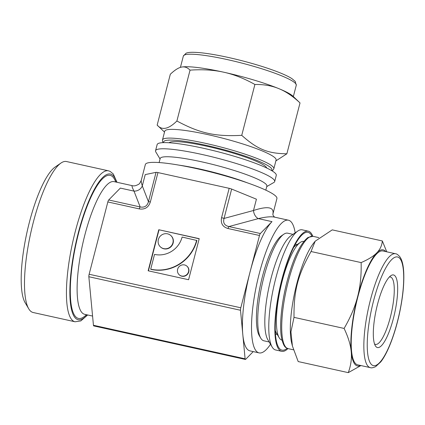 <?xml version="1.0" encoding="UTF-8"?>
<svg xmlns="http://www.w3.org/2000/svg" width="425" height="425" viewBox="0 0 425 425"><rect width="100%" height="100%" fill="white"/><g stroke="black" fill="none" stroke-linecap="round" stroke-linejoin="round"><path stroke-width="0.64" d="M386.755 251.812L382.341 240.954L332.249 229.872L315.191 241.188L311.036 251.515C297.766 275.198 293.76 290.684 294.004 317.358L290.934 331.898L292.427 346.056L298.191 361.563L348.282 372.64L360.931 365.553M382.341 240.954C381.937 245.4 380.2 249.241 377.134 252.482L376.353 253.279C373.108 256.477 368.034 259.585 361.128 262.592C361.447 274.656 360.379 285.595 357.935 295.412L357.308 297.829C354.684 307.61 350.285 317.81 344.096 328.435C348.07 336.77 350.413 344.234 351.124 350.832L351.278 352.458C351.81 359.019 350.816 365.744 348.282 372.64M344.096 328.435L294.004 317.358M361.128 262.592L311.036 251.515M287.959 348.585A61.529 15.507 -77.5 0 1 281.706 351.321A61.529 15.507 -77.5 0 1 279.852 287.895A61.529 15.507 -77.5 0 1 308.279 231.168A61.529 15.507 -77.5 0 1 310.261 232.22A61.529 15.507 -77.5 0 1 312.795 236.279M287.157 348.309A60.323 15.204 -77.5 0 1 278.55 347.257A60.323 15.204 -77.5 0 1 280.149 287.959A60.323 15.204 -77.5 0 1 303.705 233.522A60.323 15.204 -77.5 0 1 309.958 233.373A60.323 15.204 -77.5 0 1 311.95 236.194M360.575 365.473A59.452 14.987 -77.5 0 1 351.278 352.458M351.124 350.832A59.452 14.987 -77.5 0 1 357.308 297.829M357.935 295.412A59.452 14.987 -77.5 0 1 376.353 253.279M377.134 252.482A59.452 14.987 -77.5 0 1 385.762 251.595M370.366 367.641L357.728 364.847A58.315 14.7 -77.5 0 1 355.969 304.73A58.315 14.7 -77.5 0 1 382.914 250.962L395.553 253.757A58.315 14.7 -77.5 0 0 370.499 299.63A58.315 14.7 -77.5 0 0 370.366 367.641C371.269 368.119 373.022 367.795 375.615 366.663L380.757 361.903C383.679 358.158 386.538 352.978 389.337 346.364C393.247 337.067 396.536 326.48 399.203 314.601C402.709 298.552 404.223 284.591 403.75 272.712C403.394 265.285 402.108 259.994 399.893 256.843C398.013 254.729 396.567 253.704 395.553 253.757M281.706 351.321L275.639 349.977A61.529 15.507 -77.5 0 1 272.154 347.028A61.529 15.507 -77.5 0 1 273.785 286.551A61.529 15.507 -77.5 0 1 297.813 231.03A61.529 15.507 -77.5 0 1 302.212 229.824L308.279 231.168M272.154 347.028L267.84 339.729A55.107 13.892 -77.5 0 1 269.301 285.563A55.107 13.892 -77.5 0 1 290.817 235.827L297.813 231.03M269.163 341.971L263.882 340.802A55.107 13.892 -77.5 0 1 260.764 338.162A55.107 13.892 -77.5 0 1 262.22 283.996A55.107 13.892 -77.5 0 1 283.741 234.265A55.107 13.892 -77.5 0 1 287.683 233.187L292.963 234.356M260.764 338.162L259.324 335.729A52.966 13.35 -77.5 0 1 260.727 283.666A52.966 13.35 -77.5 0 1 281.408 235.864L283.741 234.265M282.003 340.149A50.559 12.745 -77.5 0 1 279.188 337.742L276.314 332.871A46.277 11.666 -77.5 0 1 275.283 330.528M293.691 247.308A46.277 11.666 -77.5 0 1 295.609 245.618L300.273 242.415A50.559 12.745 -77.5 0 1 303.843 241.421M394.713 275.586A37.182 9.371 -77.5 0 1 392.849 320.508A37.182 9.371 -77.5 0 1 375.349 345.785A37.182 9.371 -77.5 0 1 376.337 309.235A37.182 9.371 -77.5 0 1 390.857 275.676A37.182 9.371 -77.5 0 1 394.713 275.586M389.321 277.026A34.51 8.697 -77.5 0 1 390.41 277.004A34.51 8.697 -77.5 0 1 391.521 277.594A34.51 8.697 -77.5 0 1 390.915 314.925A34.51 8.697 -77.5 0 1 375.509 344.393A34.51 8.697 -77.5 0 1 374.531 343.915M292.427 346.056L291.683 343.081A57.513 14.498 -77.5 0 1 294.998 291.242A57.513 14.498 -77.5 0 1 313.852 242.845L315.191 241.188M279.188 337.742A50.559 12.745 -77.5 0 1 280.527 288.044A50.559 12.745 -77.5 0 1 300.273 242.415M181.863 67.028C184.774 66.507 187.499 67.543 190.044 70.136C202.072 69.302 212.92 69.912 222.594 71.958A59.452 8.006 -165.5 0 0 181.863 67.028L181.135 67.177A59.452 8.006 -165.5 0 0 181.018 67.208L181.135 67.177C178.176 67.878 174.574 70.237 170.319 74.242L157.165 125.104C161.968 130.592 168.544 129.227 176.89 120.992C199.915 133.338 215.172 136.712 241.745 135.336C257.226 149.255 267.84 153.595 286.87 153.786L275.878 160.9M300.023 102.93L292.899 96.146A59.452 8.006 -165.5 0 0 279.608 88.958C286.296 91.789 293.107 96.448 300.023 102.93L286.87 153.786M222.594 71.958L224.979 72.484C234.605 74.704 244.577 78.705 254.899 84.479C263.527 84.357 271.208 85.622 277.95 88.278L279.608 88.958M254.899 84.479L241.745 135.336M190.044 70.136L176.89 120.992M164.512 132.101L157.165 125.104M266.746 186.586L273.849 182.49A61.529 8.287 -165.5 0 0 274.683 181.544L276.277 175.387A61.529 8.287 -165.5 0 0 218.785 151.959A61.529 8.287 -165.5 0 0 157.144 144.574L155.55 150.737A61.529 8.287 -165.5 0 0 155.821 151.969L160.044 158.992M277.95 88.278A59.452 8.006 -165.5 0 0 224.979 72.484M274.683 181.544A61.529 8.287 -165.5 0 0 217.191 158.116A61.529 8.287 -165.5 0 0 155.55 150.737M265.827 190.15L266.873 186.097A55.107 7.422 -165.5 0 0 215.379 165.113A55.107 7.422 -165.5 0 0 160.172 158.504L159.125 162.557M247.281 182.808A55.107 7.422 -165.5 0 0 178.898 165.128M271.952 170.781L272.988 170.117L273.854 168.73L276.107 160.007A57.513 7.746 -165.5 0 0 222.365 138.104A57.513 7.746 -165.5 0 0 164.746 131.203L162.488 139.931L162.573 141.567L163.152 142.646M266.714 168.008A50.559 6.811 -165.5 0 0 219.475 149.276A50.559 6.811 -165.5 0 0 169.081 142.758M154.53 254.4L150.705 269.179L150.933 269.386A38.521 36.917 -48.4 0 0 196.887 240.481L182.102 237.054A23.115 22.148 131.6 0 1 154.53 254.4M150.705 269.179A38.521 36.917 -48.4 0 0 196.658 240.274M160.512 246.989L160.746 247.191A7.703 7.384 -48.4 0 0 171.381 246.335A7.703 7.384 -48.4 0 0 170.977 235.668L170.749 235.466A7.703 7.384 -48.4 0 0 158.35 239.615A7.703 7.384 -48.4 0 0 160.512 246.989A7.703 7.384 -48.4 0 0 171.153 246.128A7.703 7.384 -48.4 0 0 170.749 235.466M179.238 274.8L179.467 275.002A5.78 5.536 -48.4 0 0 187.446 274.359A5.78 5.536 -48.4 0 0 187.143 266.363L186.915 266.162A5.78 5.536 -48.4 0 0 177.618 269.275A5.78 5.536 -48.4 0 0 187.218 274.157A5.78 5.536 -48.4 0 0 186.915 266.162M158.769 229.728L199.213 238.669L188.594 279.73L148.155 270.789L158.769 229.728L199.176 238.813M148.421 270.847L158.998 229.93M259.494 235.487A2.678 0.675 -77.5 0 1 260.355 233.516L228.889 226.557A2.678 0.675 102.5 0 0 228.028 228.528L259.494 235.487L240.794 307.79L89.138 274.252L107.838 201.944L139.299 208.903A2.678 0.675 -77.5 0 1 140.16 206.938L108.699 199.978A2.678 0.675 102.5 0 0 107.838 201.944M157.957 172.571A2.678 0.361 -165.5 0 0 156.049 172.343L148.452 201.721A2.678 0.361 14.5 0 1 150.354 201.949L157.957 172.571L193.561 180.444L229.171 188.323L221.574 217.701A2.678 0.361 14.5 0 1 224.044 218.439L231.646 189.061A2.678 0.361 -165.5 0 0 229.171 188.323M245.384 359.449A2.678 0.675 -77.5 0 1 245.103 358.806L93.447 325.268A2.678 0.675 102.5 0 0 93.728 325.911L245.384 359.449A2.678 0.675 -77.5 0 0 245.677 359.316L253.242 351.597M93.447 325.268L88.846 276.728L240.508 310.266L245.103 358.806M295.163 232.847A67.947 17.128 102.5 0 0 288.437 220.203A67.947 17.128 102.5 0 0 262.724 261.449A67.947 17.128 102.5 0 0 251.903 336.552A67.947 17.128 102.5 0 0 259.091 352.893L249.99 350.88A67.947 17.128 -77.5 0 1 242.803 334.539A67.947 17.128 -77.5 0 1 250.144 271.639A67.947 17.128 -77.5 0 1 272 221.637L260.355 233.516M240.508 310.266A2.678 0.675 -77.5 0 1 240.794 307.79M89.138 274.252A2.678 0.675 102.5 0 0 88.846 276.728M132.462 185.709L132.425 185.698C131.569 185.534 132.095 187.34 134.008 191.117A8.027 7.347 -21.3 0 0 142.295 185.9L148.452 201.721C147.188 206.056 144.426 207.793 140.16 206.938L134.008 191.117L120.344 188.094L108.699 199.978M156.049 172.343L145.222 174.595L142.295 185.9C141.403 183.021 141.063 181.14 141.281 180.269C140.154 182.792 139.273 184.126 138.635 184.269C136.159 185.709 134.093 186.187 132.425 185.698L113.932 181.608M141.281 180.269L145.35 164.523A67.947 9.153 14.5 0 1 148.272 162.791A67.947 9.153 14.5 0 1 222.142 175.015A67.947 9.153 14.5 0 1 276.914 198.549L272.882 214.152C274.322 207.039 267.862 205.822 253.497 210.497A8.027 5.536 -105.1 0 0 258.342 218.615C265.673 216.888 271.081 216.394 274.571 217.138L288.437 220.203M272 221.637L258.342 218.615L228.889 226.557C224.437 225.489 222.822 222.78 224.044 218.439L253.497 210.497L256.424 199.192L231.646 189.061M259.091 352.893A67.947 17.128 102.5 0 0 270.523 344.266M75.076 321.783L33.118 312.502A77.308 19.486 -77.5 0 1 28.741 308.8A77.308 19.486 -77.5 0 1 30.786 232.81A77.308 19.486 -77.5 0 1 60.977 163.041A77.308 19.486 -77.5 0 1 66.507 161.532L108.471 170.813A77.308 19.486 -77.5 0 0 75.257 231.625A77.308 19.486 -77.5 0 0 75.076 321.783L80.814 320.923L87.656 314.978M28.741 308.8L25.144 302.717A71.958 18.137 -77.5 0 1 27.051 231.981A71.958 18.137 -77.5 0 1 55.149 167.041L60.977 163.041M373.596 300.698A55.643 14.025 -77.5 0 1 403.389 270.311A55.643 14.025 -77.5 0 1 379.477 362.764A55.643 14.025 -77.5 0 1 373.596 300.698M293.489 349.817L288.139 348.633A57.513 14.498 -77.5 0 1 288.272 281.557A57.513 14.498 -77.5 0 1 312.981 236.316L318.793 237.602M183.345 56.068L186.06 53.215C187.972 52.371 191.579 51.797 202.401 52.923C213.621 54.241 226.907 56.865 242.255 60.802C254.591 64 265.561 67.384 275.172 70.943C282.694 73.743 288.272 76.303 291.895 78.614L295.269 81.457L296.267 85.271A58.315 7.852 -165.5 0 0 241.772 63.065A58.315 7.852 -165.5 0 0 183.345 56.068L180.423 67.378M273.854 168.73A57.513 7.746 -165.5 0 0 220.107 146.832A57.513 7.746 -165.5 0 0 162.488 139.931M271.479 170.494A55.909 7.528 -165.5 0 0 219.656 148.58A55.909 7.528 -165.5 0 0 163.71 142.625M221.574 217.701C220.501 223.337 222.652 226.945 228.028 228.528M139.299 208.903C144.867 209.743 148.553 207.427 150.354 201.949M86.392 314.697A73.297 18.477 -77.5 0 1 70.72 300.81A73.297 18.477 -77.5 0 1 78.641 232.948A73.297 18.477 -77.5 0 1 115.738 182.012M84.586 314.298L84.681 314.319A67.947 17.128 -77.5 0 1 77.499 297.978A67.947 17.128 -77.5 0 1 84.835 235.078A67.947 17.128 -77.5 0 1 114.027 181.629M87.226 314.882A74.635 18.812 -77.5 0 1 70.396 302.791A74.635 18.812 -77.5 0 1 78.354 232.693A74.635 18.812 -77.5 0 1 116.572 182.192M297.112 244.587L295.327 244.194M277.238 334.438L275.458 334.045M288.139 348.633C285.855 347.475 284.15 348.224 281.653 338.576C279.151 326.501 281.424 303.02 287.061 281.462C293.277 258.193 300.257 243.525 308.003 237.463L312.981 236.316M296.267 85.271L293.346 96.565M272.839 214.285L272.887 214.067C272.892 215.326 273.546 216.373 274.832 217.207M116.997 182.288L113.294 174L110.187 171.418L108.471 170.813M84.681 314.319L92.576 316.062"/></g></svg>
